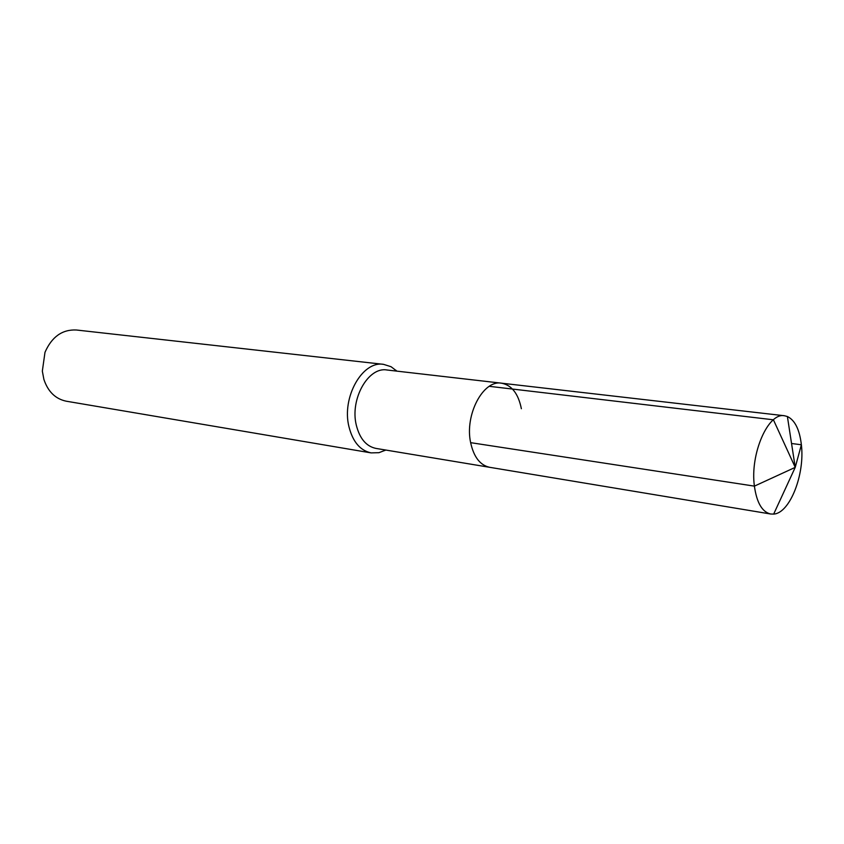 <?xml version="1.0" encoding="UTF-8"?>
<svg xmlns="http://www.w3.org/2000/svg" width="844" height="844" viewBox="0 0 844 844"><rect width="100%" height="100%" fill="white"/><g stroke="black" fill="none" stroke-linecap="round" stroke-linejoin="round"><path stroke-width="1.27" d="M521.37 408.718C518.311 393.61 511.675 385.096 501.452 383.176L386.932 369.988C368.29 366.57 349.785 399.201 356.305 425.144C359.692 438.574 366.222 446.328 375.907 448.407L489.625 467.302C480.12 465.223 473.79 457.015 470.635 442.657C464.527 414.921 483.179 379.684 501.452 383.176C483.179 379.684 464.527 414.921 470.635 442.657C473.79 457.015 480.12 465.223 489.625 467.302L770.656 514.007C762.164 512.023 756.741 502.729 754.399 486.133L470.635 442.657M396.88 371.138L391.036 366.707L383.535 364.344C362.445 360.525 341.514 397.387 348.941 426.674C352.781 441.792 360.166 450.527 371.086 452.89L378.956 452.69L385.792 450.042M371.086 452.89L66.275 401.206C55.472 398.948 48.013 391.679 43.888 379.41L42.337 371.117L44.985 352.317C51.811 336.809 62.256 329.371 76.287 329.993L383.535 364.344M489.309 386.32L773.41 419.795L795.227 467.365L801.378 444.767C799.595 429.585 794.932 420.164 787.389 416.514L784.466 415.754C768.156 412.22 749.883 454.009 754.399 486.133L795.227 467.365L801.378 444.767C805.028 474.423 789.836 513.247 773.674 514.091L770.656 514.007M801.378 444.767L791.545 443.501M396.353 371.075L396.079 370.358M385.254 449.957L384.801 450.569M773.674 514.091L795.227 467.365L787.389 416.514M501.452 383.176L784.466 415.754"/></g></svg>
